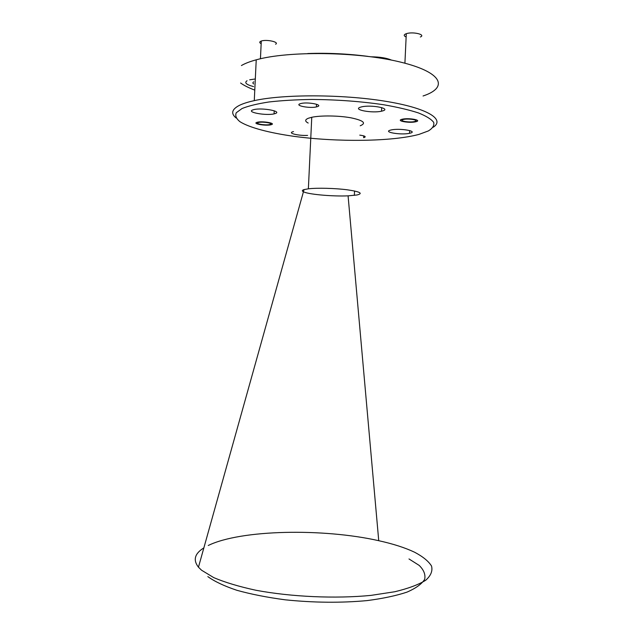 <?xml version="1.0" encoding="UTF-8"?>
<svg xmlns="http://www.w3.org/2000/svg" width="634" height="634" viewBox="0 0 634 634"><rect width="100%" height="100%" fill="white"/><g stroke="black" fill="none" stroke-linecap="round" stroke-linejoin="round"><path stroke-width="0.95" d="M242.045 108.525L236.276 112.733C234.984 115.721 236.236 118.717 240.017 121.736C249.503 127.68 269.482 132.902 294.017 136.35C337.502 142.23 392.113 141.667 419.05 134.376L428.386 130.929C432.665 128.314 434.433 125.469 433.688 122.394C431.374 119.24 426.317 116.093 418.527 112.963C409.192 109.92 397.613 107.186 383.808 104.776C361.166 101.424 337.256 99.649 312.063 99.451C296.133 99.681 281.765 100.521 268.951 101.979C257.436 103.754 248.465 105.933 242.045 108.525M236.078 117.948C230.641 113.502 231.782 109.286 239.517 105.299C243.091 103.564 248.013 102.003 254.274 100.64C283.057 94.173 341.766 94.212 384.561 101.115C427.538 107.962 445.448 119.398 433.204 127.244M240.587 82.999C244.09 85.519 248.821 87.88 254.781 90.099M203.855 547.887C194.662 553.593 192.863 560.028 198.458 567.192L201.533 570.196L213.761 577.629C225.03 582.4 239.073 586.609 255.898 590.254C291.363 596.903 335.465 598.868 371.009 595.381L394.831 591.736C408.328 588.487 418.63 584.651 425.747 580.229C430.906 575.617 432.832 570.869 431.516 565.996C428.481 561.177 422.854 556.589 414.62 552.238C405.086 547.721 393.128 543.877 378.736 540.699C323.102 528.13 240.817 529.596 208.253 545.478M363.726 135.858L363.639 137.689L364.249 137.53C366.349 136.635 364.859 135.834 359.771 135.137M317.666 106.56C323.015 104.721 307.966 101.836 301.198 103.445L299.858 103.841C294.802 105.751 309.812 108.509 316.406 106.924L317.666 106.56M271.645 124.565C275.703 123.178 262.635 120.959 257.523 122.188L256.604 122.457C252.76 123.884 265.773 126.023 270.773 124.811L271.645 124.565M416.284 121.633C422.07 120.095 408.724 117.702 402.416 119.184L401.599 119.39C396.028 120.983 409.366 123.273 415.539 121.823L416.284 121.633M307.609 135.407C298.836 135.842 287.899 133.346 292.456 131.88L293.518 131.587M252.435 110.047L254.076 109.547C262.222 107.59 281.853 111.196 275.6 113.431L274.078 113.882C266.209 115.784 246.674 112.384 252.435 110.047M249.685 79.813L255.312 78.965M360.191 107.265L361.8 106.821C371.302 104.586 391.115 108.398 382.968 110.815L381.509 111.204C372.324 113.391 352.528 109.801 360.191 107.265M371.104 56.806C379.924 56.901 386.724 58.011 391.511 60.119M390.267 130.176L391.186 129.946C399.531 127.997 418.242 131.135 410.341 133.108L409.548 133.298C401.449 135.208 382.77 132.229 390.267 130.176M303.44 191.793C301.808 190.977 302.014 190.248 304.051 189.598L308.37 188.813C317.23 187.759 335.212 188.211 347.48 189.828C360.207 191.73 363.361 193.449 356.958 194.995L348.082 195.843C333.555 196.524 310.533 194.606 304.288 192.15M308.195 123.044C304.78 121.292 304.859 119.683 308.417 118.225L311.762 117.282C320.653 115.348 338.635 115.57 350.864 117.797C363.544 120.476 366.658 123.139 360.207 125.786M307.744 53.533C327.881 52.828 347.939 53.779 367.918 56.371M423.052 95.988C448.547 87.603 442.992 72.331 400.3 62.045C357.893 51.631 288.462 50.744 256.231 59.818C249.954 61.522 245.017 63.432 241.419 65.548M408.985 558.95L419.193 565.409C423.837 569.974 425.668 574.594 424.677 579.286C421.911 583.906 416.031 588.178 407.028 592.108C396.274 595.706 382.96 598.536 367.094 600.596C341.076 603.005 313.767 602.744 285.165 599.812C267.16 597.402 251.056 594.232 236.854 590.286C224.198 586.03 214.522 581.465 207.833 576.599M253.56 86.589C246.309 84.694 244.138 82.745 247.054 80.756M253.687 83.965C252.594 83.189 252.633 82.475 253.79 81.834M258.022 122.655C254.575 123.955 267.286 125.722 270.25 124.367C273.872 123.091 260.954 121.268 258.022 122.655M275.6 44.221C279.752 42.113 266.518 39.134 261.287 41.044L260.352 41.456C259.338 42.153 259.607 42.898 261.16 43.683M402.986 119.604C398.136 120.999 410.555 122.877 414.921 121.427C419.954 120.056 407.353 118.106 402.986 119.604M420.334 36.994C426.254 34.616 412.742 31.399 406.291 33.697L405.459 34.022C403.612 35.005 403.842 35.987 406.14 36.962M304.051 189.598L198.458 567.192M348.082 195.843L378.736 540.699M354.343 195.383L354.549 190.993M254.274 100.64L256.231 59.818M308.37 188.813L311.762 117.282M409.548 133.298L409.675 130.564M381.509 111.204L381.676 107.59M274.078 113.882L274.229 110.807M415.539 121.823L415.571 121.165M270.773 124.811L270.821 123.852M316.406 106.924L316.532 104.261M260.439 58.772L261.287 41.044M404.912 63.202L406.291 33.697"/></g></svg>
